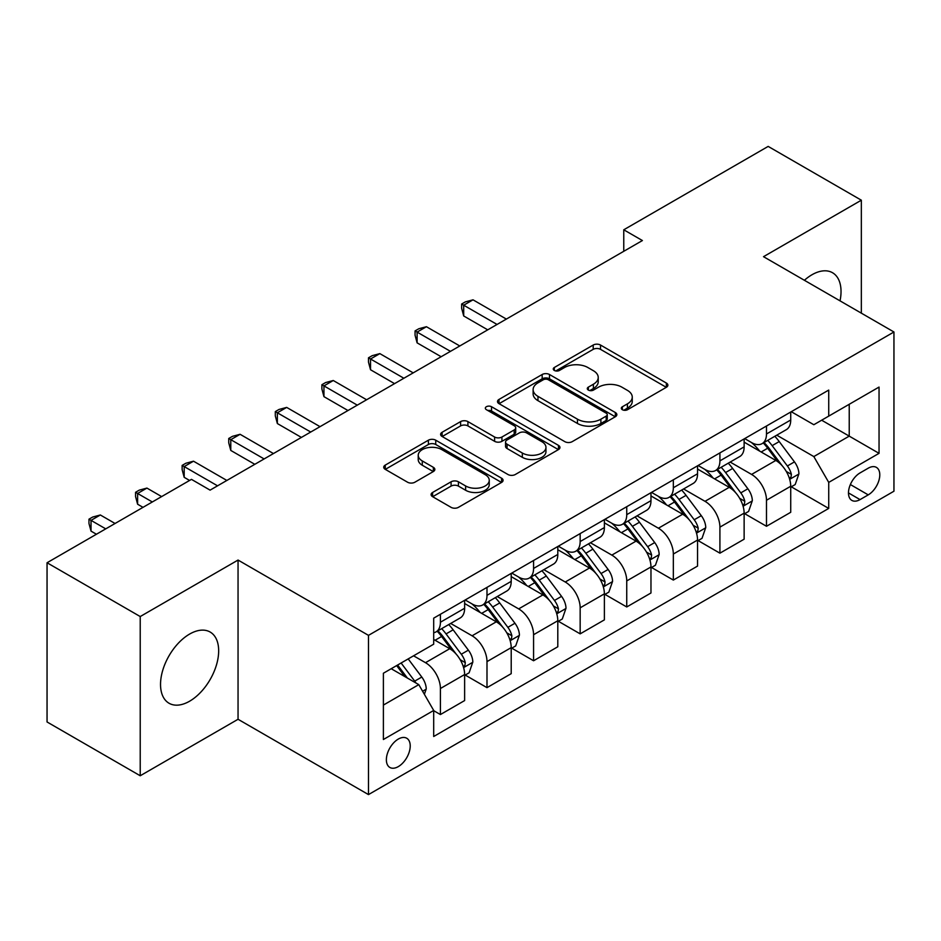 <?xml version="1.0" encoding="UTF-8"?>
<svg xmlns="http://www.w3.org/2000/svg" width="941" height="941" viewBox="0 0 941 941"><rect width="100%" height="100%" fill="white"/><g stroke="black" fill="none" stroke-linecap="round" stroke-linejoin="round"><path stroke-width="1.41" d="M622.377 409.723A3.623 2.094 0 0 0 627.494 409.723L666.369 387.28A5.176 2.988 0 0 0 667.875 385.175A5.176 2.988 0 0 0 666.369 383.058L600.523 345.041A5.176 2.988 0 0 0 593.206 345.041L554.331 367.484A3.623 2.094 0 0 0 553.273 368.966A3.623 2.094 0 0 0 554.331 370.448A3.623 2.094 0 0 0 559.46 370.448L564.482 367.543A16.55 9.563 0 0 1 587.902 367.543L593.383 370.707A16.55 9.563 0 0 1 598.229 377.47A16.55 9.563 0 0 1 593.383 384.222L588.36 387.127A3.623 2.094 0 0 0 587.29 388.609A3.623 2.094 0 0 0 588.36 390.08A3.623 2.094 0 0 0 593.477 390.08L598.511 387.174A16.55 9.563 0 0 1 621.919 387.174L627.4 390.35A16.55 9.563 0 0 1 632.258 397.102A16.55 9.563 0 0 1 627.4 403.865L622.377 406.771A3.623 2.094 0 0 0 621.319 408.241A3.623 2.094 0 0 0 622.377 409.723L622.377 406.771M189.6 701.21A41.11 23.737 120 0 0 216.454 664.981A41.11 23.737 120 0 0 210.149 632.034A41.11 23.737 120 0 0 189.6 634.081A41.11 23.737 120 0 0 162.746 670.298A41.11 23.737 120 0 0 169.039 703.245A41.11 23.737 120 0 0 189.6 701.21M840.031 300.861A41.11 23.737 120 0 0 832.514 272.725A41.11 23.737 120 0 0 811.965 274.76A41.11 23.737 120 0 0 804.39 280.289M398.29 766.621A16.867 9.739 120 0 0 409.311 751.753A16.867 9.739 120 0 0 406.724 738.238A16.867 9.739 120 0 0 398.29 739.073A16.867 9.739 120 0 0 387.28 753.941A16.867 9.739 120 0 0 389.856 767.456A16.867 9.739 120 0 0 398.29 766.621M432.613 492.461A5.176 2.988 0 0 0 431.096 494.578A5.176 2.988 0 0 0 432.613 496.683L451.092 507.352A5.176 2.988 0 0 0 458.408 507.352L501.565 482.427A5.176 2.988 0 0 0 503.082 480.322A5.176 2.988 0 0 0 501.565 478.204L435.73 440.188A5.176 2.988 0 0 0 428.414 440.188L385.245 465.113A5.176 2.988 0 0 0 383.728 467.218A5.176 2.988 0 0 0 385.245 469.336L407.559 482.215A5.176 2.988 0 0 0 414.875 482.215L433.342 471.547A5.176 2.988 0 0 0 434.86 469.441A5.176 2.988 0 0 0 433.342 467.324L422.286 460.937A13.833 7.987 0 0 1 418.227 455.291A13.833 7.987 0 0 1 426.767 447.904A13.833 7.987 0 0 1 441.847 449.645L485.203 474.664A13.833 7.987 0 0 1 489.249 480.322A13.833 7.987 0 0 1 480.71 487.697A13.833 7.987 0 0 1 465.63 485.968L458.408 481.792A5.176 2.988 0 0 0 451.092 481.792L432.613 492.461L432.613 496.683M238.049 560.06L140.221 616.543L47.05 562.753L47.05 721.97L140.221 775.76L238.049 719.277L368.484 794.592L368.484 635.363L238.049 560.06L238.049 719.277M861.344 313.165L861.344 200.198L763.516 256.681L893.95 331.985L368.484 635.363M861.344 200.198L768.174 146.408L623.765 229.792L623.765 251.306M47.05 562.753L191.458 479.369L210.09 490.132L642.397 240.543L623.765 229.792M564.859 441.67A5.176 2.988 0 0 0 572.175 441.67L615.332 416.745A5.176 2.988 0 0 0 616.849 414.64A5.176 2.988 0 0 0 615.332 412.523L549.485 374.506A5.176 2.988 0 0 0 542.169 374.506L499.012 399.431A5.176 2.988 0 0 0 497.495 401.536A5.176 2.988 0 0 0 499.012 403.654L564.859 441.67M487.838 410.511A3.623 2.094 0 0 1 491.508 411.017L491.508 406.712L558.448 445.364A5.176 2.988 0 0 1 559.966 447.481A5.176 2.988 0 0 1 558.448 449.586L515.292 474.511A5.176 2.988 0 0 1 507.975 474.511L442.129 436.495L442.129 432.272A5.176 2.988 0 0 0 440.611 434.377A5.176 2.988 0 0 0 442.129 436.495M442.129 432.272L460.596 421.603A5.176 2.988 0 0 1 467.912 421.603L494.613 437.024A5.176 2.988 0 0 0 501.929 437.024L514.186 429.943A5.176 2.988 0 0 0 515.703 427.837A5.176 2.988 0 0 0 514.186 425.72L486.391 409.676A3.623 2.094 0 0 1 485.333 408.194A3.623 2.094 0 0 1 487.567 406.265A3.623 2.094 0 0 1 491.508 406.712M868.237 468.183L860.039 472.923A16.338 9.434 120 0 0 849.358 487.32A16.338 9.434 120 0 0 851.864 500.412A16.338 9.434 120 0 0 860.039 499.6L868.237 494.872A16.338 9.434 120 0 0 878.906 480.475A16.338 9.434 120 0 0 876.4 467.383A16.338 9.434 120 0 0 868.237 468.183M368.484 794.592L893.95 491.214L893.95 331.985M791.275 411.711L813.824 424.72L828.727 416.122L828.727 390.08L433.695 618.155L433.695 644.185L383.387 673.238L383.387 739.508L433.695 710.455L433.695 736.497L828.727 508.422L828.727 482.392L813.824 456.573L776.772 435.177M828.727 416.122L879.047 387.069L879.047 453.339L828.727 482.392M140.221 616.543L140.221 775.76M821.646 420.204L849.229 436.13L849.229 404.289L879.047 387.069M813.824 456.573L849.229 436.13L879.047 453.339M383.387 705.08L418.792 684.636L391.209 668.722M433.695 710.678L440.412 714.548L440.412 688.518A21.078 12.174 -120 0 0 425.497 662.687L413.57 655.806M440.412 714.548L464.631 700.563L464.631 674.532A21.078 12.174 -120 0 0 449.727 648.702L433.695 639.457M465.195 675.062L486.991 687.648L486.991 661.617A21.078 12.174 -120 0 0 472.088 635.798L450.68 623.436M486.991 687.648L511.21 673.662L511.21 647.631A21.078 12.174 -120 0 0 496.307 621.813L464.631 603.522M511.775 648.173L533.571 660.758L533.571 634.716A21.078 12.174 -120 0 0 518.667 608.898L497.26 596.547M533.571 660.758L557.801 646.773L557.801 620.742A21.078 12.174 -120 0 0 542.886 594.912L511.21 576.633M558.354 621.272L580.162 633.858L580.162 607.827A21.078 12.174 -120 0 0 565.247 582.009L543.851 569.646M580.162 633.858L604.381 619.872L604.381 593.842A21.078 12.174 -120 0 0 589.478 568.023L557.801 549.732M604.945 594.383L626.741 606.969L626.741 580.926A21.078 12.174 -120 0 0 611.838 555.108L590.43 542.757M626.741 606.969L650.972 592.983L650.972 566.941A21.078 12.174 -120 0 0 636.057 541.122L604.381 522.843M651.525 567.482L673.333 580.068L673.333 554.037A21.078 12.174 -120 0 0 658.418 528.219L637.022 515.856M673.333 580.068L697.552 566.082L697.552 540.052A21.078 12.174 -120 0 0 682.648 514.233L650.972 495.942M698.104 540.593L719.912 553.179L719.912 527.136A21.078 12.174 -120 0 0 705.009 501.318L683.601 488.967M719.912 553.179L744.131 539.193L744.131 513.151A21.078 12.174 -120 0 0 729.228 487.332L697.552 469.053M744.696 513.692L766.492 526.278L766.492 500.247A21.078 12.174 -120 0 0 751.588 474.429L730.181 462.066M766.492 526.278L790.722 512.292L790.722 486.262A21.078 12.174 -120 0 0 775.807 460.443L744.131 442.152M744.696 438.6L751.588 442.588A21.078 12.174 -120 0 0 762.128 443.623A21.078 12.174 -120 0 0 766.492 433.977L766.492 426.014M698.104 465.501L705.009 469.477A21.078 12.174 -120 0 0 715.548 470.524A21.078 12.174 -120 0 0 719.912 460.867L719.912 452.915M651.525 492.39L658.418 496.377A21.078 12.174 -120 0 0 668.957 497.413A21.078 12.174 -120 0 0 673.333 487.767L673.333 479.804M604.945 519.291L611.838 523.267A21.078 12.174 -120 0 0 622.377 524.313A21.078 12.174 -120 0 0 626.741 514.656L626.741 506.705M558.354 546.18L565.247 550.167A21.078 12.174 -120 0 0 575.798 551.203A21.078 12.174 -120 0 0 580.162 541.557L580.162 533.594M511.775 573.081L518.667 577.056A21.078 12.174 -120 0 0 529.207 578.103A21.078 12.174 -120 0 0 533.571 568.446L533.571 560.495M465.183 599.97L472.088 603.957A21.078 12.174 -120 0 0 482.627 604.992A21.078 12.174 -120 0 0 486.991 595.347L486.991 587.384M791.275 486.803L828.727 508.422M762.128 443.623L786.358 429.637A21.078 12.174 -120 0 0 790.722 419.992L790.722 412.029M715.548 470.524L739.767 456.538A21.078 12.174 -120 0 0 744.131 446.881L744.131 438.929M668.957 497.413L693.188 483.427A21.078 12.174 -120 0 0 697.552 473.782L697.552 465.819M622.377 524.313L646.596 510.328A21.078 12.174 -120 0 0 650.972 500.671L650.972 492.719M575.798 551.203L600.017 537.217A21.078 12.174 -120 0 0 604.381 527.572L604.381 519.608M529.207 578.103L553.437 564.118A21.078 12.174 -120 0 0 557.801 554.461L557.801 546.509M482.627 604.992L506.846 591.007A21.078 12.174 -120 0 0 511.21 581.362L511.21 573.398M433.695 632.74A21.078 12.174 -120 0 0 436.036 631.893L460.267 617.908A21.078 12.174 -120 0 0 464.631 608.251L464.631 600.299M436.036 631.893A21.078 12.174 -120 0 0 440.412 622.236L440.412 614.285M418.792 684.636L433.695 710.455M623.824 410.241L627.4 408.171A16.55 9.563 0 0 0 632.258 401.407L632.258 397.102M598.229 377.47L598.229 381.764A16.55 9.563 0 0 1 593.383 388.527L589.807 390.597M666.299 387.327L600.523 349.346A5.176 2.988 0 0 0 593.206 349.346L555.778 370.954M615.261 416.781L549.485 378.811A5.176 2.988 0 0 0 542.169 378.811L499.083 403.689M606.192 416.11A3.623 2.094 0 0 0 607.251 414.64A3.623 2.094 0 0 0 606.192 413.158L548.391 379.788A3.623 2.094 0 0 0 543.275 379.788L537.97 382.846A16.55 9.563 0 0 0 533.124 389.609A16.55 9.563 0 0 0 537.97 396.361L577.468 419.18A16.55 9.563 0 0 0 600.887 419.18L606.192 416.11L606.192 420.415A3.623 2.094 0 0 0 607.251 418.933L607.251 414.64M533.124 389.609L533.124 393.914A16.55 9.563 0 0 0 537.97 400.666L537.97 396.361M606.192 420.415L600.887 423.474A16.55 9.563 0 0 1 577.468 423.474L537.97 400.666M442.199 436.53L460.596 425.908L460.596 421.603M515.703 427.837L515.703 432.142A5.176 2.988 0 0 1 514.186 434.248L501.929 441.329A5.176 2.988 0 0 1 494.613 441.329L467.912 425.908A5.176 2.988 0 0 0 460.596 425.908M491.508 411.017L558.378 449.622M522.326 453.021A13.833 7.987 0 0 0 537.405 454.75A13.833 7.987 0 0 0 545.956 447.375A13.833 7.987 0 0 0 541.898 441.717L526.631 432.907A5.176 2.988 0 0 0 519.314 432.907L507.058 439.976A5.176 2.988 0 0 0 505.54 442.094A5.176 2.988 0 0 0 507.058 444.199L522.326 453.021L522.326 457.326A13.833 7.987 0 0 0 537.405 459.055A13.833 7.987 0 0 0 545.956 451.668L545.956 447.375M505.54 442.094L505.54 446.399A5.176 2.988 0 0 0 507.058 448.504L507.058 444.199M522.326 457.326L507.058 448.504M489.249 480.322L489.249 484.615A13.833 7.987 0 0 1 480.71 492.002A13.833 7.987 0 0 1 465.63 490.273L458.408 486.097A5.176 2.988 0 0 0 451.092 486.097L432.684 496.719M418.227 455.291L418.227 459.596A13.833 7.987 0 0 0 422.286 465.242L422.286 460.937M433.283 471.594L422.286 465.242M501.506 482.462L435.73 444.493A5.176 2.988 0 0 0 428.414 444.493L385.316 469.371M790.722 487.12L795.192 484.544L798.921 473.782A13.962 8.069 -120 0 0 794.463 461.89L779.23 441.564A40.322 23.278 -120 0 0 774.831 436.295M759.693 451.127A40.322 23.278 -120 0 0 751.436 442.493M789.452 478.569L791.075 476.816L791.381 474.382A13.962 8.069 -120 0 0 787.382 465.971L772.149 445.646A40.322 23.278 -120 0 0 767.75 440.376M763.998 442.552A33.464 19.326 60 0 1 769.491 448.798L782.383 465.995M506.364 319.081L473.017 299.826L463.701 305.202L463.701 315.964L487.732 329.844M763.28 442.964A40.322 23.278 60 0 1 767.68 448.234L777.807 461.749M463.701 315.964L461.655 308.319L461.655 304.025L497.048 324.457M461.655 304.025L465.372 301.873L473.017 299.826M744.131 514.021L748.613 511.434L752.33 500.671A13.962 8.069 -120 0 0 747.872 488.779L732.651 468.453A40.322 23.278 -120 0 0 728.252 463.184M713.102 478.028A40.322 23.278 -120 0 0 704.856 469.394M742.861 505.458L744.484 503.706L744.79 501.271A13.962 8.069 -120 0 0 740.79 492.872L725.57 472.547A40.322 23.278 -120 0 0 721.171 467.277M717.418 469.441A33.464 19.326 60 0 1 722.911 475.687L735.791 492.884M459.784 345.97L426.426 326.715L417.11 332.102L417.11 342.853L441.153 356.733M716.701 469.853A40.322 23.278 60 0 1 721.1 475.123L731.216 488.638M417.11 342.853L415.063 335.219L415.063 330.914L450.468 351.358M415.063 330.914L418.792 328.762L426.426 326.715M697.552 540.91L702.021 538.334L705.75 527.572A13.962 8.069 -120 0 0 701.292 515.68L686.06 495.354A40.322 23.278 -120 0 0 681.66 490.085M666.522 504.917A40.322 23.278 -120 0 0 658.265 496.283M696.281 532.359L697.904 530.606L698.21 528.172A13.962 8.069 -120 0 0 694.211 519.761L678.979 499.436A40.322 23.278 -120 0 0 674.579 494.166M670.827 496.342A33.464 19.326 60 0 1 676.32 502.588L689.212 519.785M413.205 372.871L379.846 353.616L370.531 358.991L370.531 369.754L394.561 383.634M670.11 496.754A40.322 23.278 60 0 1 674.509 502.024L684.636 515.539M370.531 369.754L368.484 362.109L368.484 357.815L403.877 378.247M368.484 357.815L372.213 355.663L379.846 353.616M650.972 567.811L655.442 565.223L659.159 554.461A13.962 8.069 -120 0 0 654.713 542.569L639.48 522.243A40.322 23.278 -120 0 0 635.081 516.974M619.931 531.818A40.322 23.278 -120 0 0 611.685 523.184M649.69 559.248L651.313 557.495L651.619 555.061A13.962 8.069 -120 0 0 647.631 546.662L632.399 526.337A40.322 23.278 -120 0 0 628 521.067M624.248 523.231A33.464 19.326 60 0 1 629.741 529.477L642.632 546.674M366.614 399.76L333.267 380.505L323.951 385.892L323.951 396.643L347.982 410.523M623.53 523.643A40.322 23.278 60 0 1 627.929 528.913L638.045 542.428M323.951 396.643L321.893 389.009L321.893 384.704L357.298 405.148M321.893 384.704L325.621 382.552L333.267 380.505M604.381 594.7L608.851 592.124L612.579 581.362A13.962 8.069 -120 0 0 608.121 569.47L592.901 549.144A40.322 23.278 -120 0 0 588.501 543.874M573.351 558.719A40.322 23.278 -120 0 0 565.094 550.073M603.11 586.149L604.734 584.396L605.039 581.961A13.962 8.069 -120 0 0 601.04 573.551L585.82 553.226A40.322 23.278 -120 0 0 581.42 547.956M577.668 550.132A33.464 19.326 60 0 1 583.161 556.378L596.041 573.575M320.034 426.661L286.676 407.406L277.36 412.781L277.36 423.544L301.402 437.424M576.939 550.544A40.322 23.278 60 0 1 581.338 555.813L591.466 569.329M277.36 423.544L275.313 415.898L275.313 411.605L310.718 432.037M275.313 411.605L279.042 409.453L286.676 407.406M557.801 621.601L562.271 619.013L566 608.251A13.962 8.069 -120 0 0 561.542 596.359L546.309 576.033A40.322 23.278 -120 0 0 541.91 570.764M526.772 585.608A40.322 23.278 -120 0 0 518.515 576.974M556.531 613.038L558.154 611.285L558.46 608.851A13.962 8.069 -120 0 0 554.461 600.452L539.228 580.126A40.322 23.278 -120 0 0 534.829 574.857M531.077 577.021A33.464 19.326 60 0 1 536.57 583.267L549.462 600.464M273.443 453.55L240.096 434.295L230.78 439.682L230.78 450.433L254.811 464.313M530.359 577.433A40.322 23.278 60 0 1 534.759 582.702L544.886 596.218M230.78 450.433L228.734 442.799L228.734 438.494L264.127 458.937M228.734 438.494L232.451 436.342L240.096 434.295M511.21 648.49L515.692 645.914L519.408 635.151A13.962 8.069 -120 0 0 514.95 623.26L499.73 602.934A40.322 23.278 -120 0 0 495.331 597.664M480.181 612.509A40.322 23.278 -120 0 0 471.935 603.863M509.94 639.939L511.563 638.186L511.869 635.751A13.962 8.069 -120 0 0 507.869 627.341L492.649 607.016A40.322 23.278 -120 0 0 488.25 601.746M484.497 603.922A33.464 19.326 60 0 1 489.99 610.168L502.87 627.365M226.863 480.451L193.505 461.196L184.189 466.571L184.189 477.334L189.6 480.451M483.78 604.334A40.322 23.278 60 0 1 488.179 609.603L498.295 623.118M184.189 477.334L182.142 469.688L182.142 465.395L217.547 485.827M182.142 465.395L185.871 463.243L193.505 461.196M464.631 675.391L469.1 672.803L472.829 662.052A13.962 8.069 -120 0 0 468.371 650.149L453.139 629.823A40.322 23.278 -120 0 0 448.739 624.553M463.36 666.828L464.983 665.075L465.289 662.64A13.962 8.069 -120 0 0 461.29 654.242L446.058 633.916A40.322 23.278 -120 0 0 441.658 628.647M437.906 630.811A33.464 19.326 60 0 1 443.399 637.057L456.291 654.266M161.64 496.589L146.925 488.085L137.609 493.472L137.609 504.223L143.008 507.352M437.189 631.223A40.322 23.278 60 0 1 441.588 636.492L451.715 650.008M137.609 504.223L135.563 496.589L135.563 492.284L152.324 501.965M135.563 492.284L139.292 490.132L146.925 488.085M424.379 694.317L426.238 688.941A13.962 8.069 -120 0 0 421.791 677.05L408.194 658.912M115.061 523.478L100.346 514.986L91.03 520.361L91.03 531.124L96.429 534.241M415.981 683.013A13.962 8.069 -120 0 0 414.71 681.131L401.113 662.993M397.62 665.016L407.382 678.049M396.643 665.581L404.924 676.638M91.03 531.124L88.972 523.49L88.972 519.185L105.745 528.866M88.972 519.185L92.7 517.032L100.346 514.986M425.497 662.687L449.727 648.702M472.088 635.798L496.307 621.813M518.667 608.898L542.886 594.912M565.247 582.009L589.478 568.023M611.838 555.108L636.057 541.122M658.418 528.219L682.648 514.233M705.009 501.318L729.228 487.332M751.588 474.429L775.807 460.443M766.492 433.977L790.722 419.992M766.492 500.247L790.722 486.262M719.912 527.136L744.131 513.151M719.912 460.867L744.131 446.881M673.333 554.037L697.552 540.052M673.333 487.767L697.552 473.782M626.741 580.926L650.972 566.941M626.741 514.656L650.972 500.671M580.162 607.827L604.381 593.842M580.162 541.557L604.381 527.572M533.571 634.716L557.801 620.742M533.571 568.446L557.801 554.461M486.991 661.617L511.21 647.631M486.991 595.347L511.21 581.362M440.412 688.518L464.631 674.532M440.412 622.236L464.631 608.251M850.37 484.544L868.237 494.872M848.488 492.931L860.039 499.6M627.4 408.171L627.4 403.865M588.36 390.08L588.36 387.127M593.383 388.527L593.383 384.222M554.331 370.448L554.331 367.484M593.206 349.346L593.206 345.041M600.523 349.346L600.523 345.041M666.369 387.28L666.369 383.058M499.012 403.654L499.012 399.431M542.169 378.811L542.169 374.506M549.485 378.811L549.485 374.506M615.332 416.745L615.332 412.523M577.468 423.474L577.468 419.18M600.887 423.474L600.887 419.18M467.912 425.908L467.912 421.603M494.613 441.329L494.613 437.024M501.929 441.329L501.929 437.024M514.186 434.248L514.186 429.943M558.448 449.586L558.448 445.364M451.092 486.097L451.092 481.792M458.408 486.097L458.408 481.792M465.63 490.273L465.63 485.968M433.342 471.547L433.342 467.324M385.245 469.336L385.245 465.113M428.414 444.493L428.414 440.188M435.73 444.493L435.73 440.188M501.565 482.427L501.565 478.204M789.675 479.334L798.827 474.052M772.149 445.646L779.23 441.564M761.175 451.986L767.68 448.234M787.382 465.971L794.463 461.89M786.276 471.429L791.381 474.382M743.096 506.223L752.235 500.941M725.57 472.547L732.651 468.453M714.584 478.887L721.1 475.123M740.79 492.872L747.872 488.779M739.685 498.33L744.79 501.271M696.505 533.124L705.656 527.842M678.979 499.436L686.06 495.354M668.004 505.776L674.509 502.024M694.211 519.761L701.292 515.68M693.105 525.219L698.21 528.172M649.925 560.013L659.076 554.731M632.399 526.337L639.48 522.243M621.425 532.677L627.929 528.913M647.631 546.662L654.713 542.569M646.526 552.12L651.619 555.061M603.334 586.913L612.485 581.632M585.82 553.226L592.901 549.144M574.833 559.566L581.338 555.813M601.04 573.551L608.121 569.47M599.935 579.009L605.039 581.961M556.754 613.803L565.906 608.521M539.228 580.126L546.309 576.033M528.254 586.466L534.759 582.702M554.461 600.452L561.542 596.359M553.355 605.91L558.46 608.851M510.175 640.703L519.314 635.422M492.649 607.016L499.73 602.934M481.663 613.356L488.179 609.603M507.869 627.341L514.95 623.26M506.764 632.799L511.869 635.751M463.584 667.604L472.735 662.311M446.058 633.916L453.139 629.823M435.083 640.256L441.588 636.492M461.29 654.242L468.371 650.149M460.184 659.7L465.289 662.64M422.615 691.259L426.155 689.212M414.71 681.131L421.791 677.05"/></g></svg>

